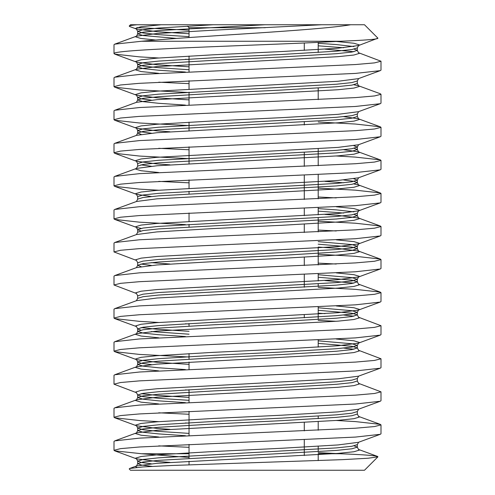 <?xml version="1.0" encoding="UTF-8"?>
<svg xmlns="http://www.w3.org/2000/svg" width="495" height="495" viewBox="0 0 495 495"><rect width="100%" height="100%" fill="white"/><g stroke="black" fill="none" stroke-linecap="round" stroke-linejoin="round"><path stroke-width="0.74" d="M265.233 27.72L189.034 27.72L187.432 26.117M381.002 424.902L374.468 426.56L355.503 428.212L139.497 438.131L114.766 440.878L113.999 441.435L113.999 450.295L120.533 448.643L139.497 446.991L355.503 437.073L380.234 434.319L381.002 433.769L381.002 424.902L380.234 424.351L355.503 421.598L336.272 420.472M141.589 41.264L114.766 44.148L113.999 44.705L113.999 53.565C113.145 51.369 152.361 49.154 206.248 46.951C252.042 45.051 305.273 43.195 339.991 41.264L141.589 41.264C195.308 36.092 316.955 30.622 350.677 24.75L130.513 24.75L129.214 26.049L129.616 26.507L136.521 29.038L135.599 28.376L141.075 26.724L161.228 24.75M381.002 61.231L374.468 62.89L355.503 64.542L139.497 74.46L114.766 77.208L113.999 77.765L113.999 86.625L120.533 84.973L139.497 83.321L355.503 73.402L380.234 70.649L381.002 70.098L381.002 61.231L358.479 52.699L357.322 50.397L354.148 49.135M381.002 94.298L374.468 95.95L355.503 97.602L139.497 107.52L114.766 110.274L113.999 110.824L113.999 119.685L120.533 118.033L139.497 116.381L355.503 106.462L380.234 103.709L381.002 103.158L381.002 94.298L380.234 93.741L358.479 85.759L353.906 84.769M381.002 127.357L374.468 129.009L355.503 130.661L139.497 140.58L114.766 143.333L113.999 143.884L113.999 152.751L120.533 151.093L139.497 149.441L355.503 139.522L380.234 136.775L381.002 136.218L381.002 127.357L380.234 126.8L355.503 124.047L318.205 122.024M381.002 160.417L374.468 162.069L355.503 163.721L139.497 173.64L114.766 176.393L113.999 176.944L113.999 185.811L120.533 184.159L139.497 182.5L355.503 172.588L380.234 169.835L381.002 169.278L381.002 160.417L380.234 159.86L355.503 157.113L336.272 155.987M381.002 193.477L374.468 195.129L355.503 196.781L139.497 206.7L114.766 209.453L113.999 210.01L113.999 218.87L120.533 217.218L139.497 215.566L355.503 205.648L380.234 202.894L381.002 202.337L381.002 193.477L380.234 192.926L355.503 190.173L318.205 188.143M381.002 226.537L374.468 228.189L355.503 229.847L139.497 239.766L114.766 242.513L113.999 243.07L113.999 251.93L120.533 250.278L139.497 248.626L355.503 238.708L380.234 235.954L381.002 235.403L381.002 226.537L380.234 225.986L355.503 223.233L318.205 221.203M381.002 259.597L374.468 261.255L355.503 262.907L139.497 272.825L114.766 275.579L113.999 276.13L113.999 284.99L120.533 283.338L139.497 281.686L355.503 271.767L380.234 269.014L381.002 268.463L381.002 259.597L380.234 259.046L355.503 256.292L318.205 254.263M381.002 292.663L374.468 294.315L355.503 295.967L139.497 305.885L114.766 308.639L113.999 309.189L113.999 318.056L120.533 316.398L139.497 314.746L355.503 304.827L380.234 302.074L381.002 301.523L381.002 292.663L380.234 292.106L355.503 289.352L318.205 287.329M381.002 325.722L374.468 327.374L355.503 329.026L139.497 338.945L114.766 341.699L113.999 342.249L113.999 351.116L120.533 349.464L139.497 347.806L355.503 337.887L380.234 335.14L381.002 334.583L381.002 325.722L358.479 317.19L357.322 314.882L351.951 313.23L318.205 310.303M381.002 358.782L374.468 360.434L355.503 362.086L139.497 372.005L114.766 374.758L113.999 375.315L113.999 384.176L120.533 382.524L139.497 380.872L355.503 370.953L380.234 368.2L381.002 367.643L381.002 358.782L358.479 350.25M381.002 391.842L374.468 393.494L355.503 395.146L139.497 405.065L114.766 407.818L113.999 408.375L113.999 417.236L120.533 415.583L139.497 413.931L355.503 404.013L380.234 401.259L381.002 400.703L381.002 391.842L358.479 383.309M189.034 59.456L185.415 59.295M158.728 57.995L139.497 56.869L114.766 54.122L113.999 53.565M158.753 82.195L189.034 83.655M189.034 92.516L139.497 89.935L114.766 87.182L113.999 86.625M189.034 125.575L139.497 122.995L114.766 120.242L113.999 119.685M158.753 148.314L189.034 149.775M189.034 158.641L139.497 156.055L114.766 153.302L113.999 152.751M158.753 181.38L189.034 182.841M336.247 197.907L318.205 197.004M158.728 190.241L139.497 189.115L114.766 186.361L113.999 185.811M336.247 230.967L318.205 230.064M185.415 224.6L139.497 222.175L114.766 219.421L113.999 218.87M336.247 264.033L318.205 263.13M136.428 260.432L135.599 259.801L141.075 258.149L156.971 256.497L338.029 246.578L358.59 243.893L357.322 246.238L351.951 247.89L336.346 249.542L158.654 259.46L143.049 261.113L137.678 262.771L136.521 260.463L113.999 251.93M136.428 293.492L135.599 292.861L141.075 291.209L156.971 289.556L338.029 279.638L358.59 276.953L357.322 279.298L351.951 280.95L336.346 282.602L158.654 292.52L143.049 294.178L137.678 295.831L136.521 293.529L113.999 284.99M318.205 320.389L336.272 321.292M189.034 323.947L185.415 323.786M158.728 322.48L139.497 321.36L114.766 318.607L113.999 318.056M189.034 357.006L139.497 354.42L114.766 351.667L113.999 351.116M189.034 390.066L185.415 389.905M189.034 400.331L158.654 398.32L143.049 396.662L137.678 395.01L136.521 392.708L113.999 384.176M158.753 412.805L189.034 414.266M189.034 423.126L185.415 422.965M158.728 421.666L139.497 420.54L114.766 417.792L113.999 417.236M318.205 453.736L339.991 453.736C365.756 454.75 378.39 455.784 377.902 456.836L364.487 470.25L130.513 470.25L129.214 468.951L129.616 468.493L142.777 466.958L172.087 465.473L342.676 459.638L368.119 458.234L377.902 456.836L377.536 456.421L358.479 449.429L359.401 450.097L353.925 451.749L338.029 453.401L156.971 463.32L136.521 465.962L129.622 468.493M137.059 24.75C132.264 25.195 129.647 25.629 129.214 26.049M350.677 24.75L364.487 24.75L377.902 38.165L358.479 45.571L359.401 44.903L353.925 43.251L336.272 41.462M136.917 27.578L189.034 30.195M377.902 38.165C378.39 39.216 365.756 40.25 339.991 41.264M189.034 453.736L141.589 453.736L189.034 457.473M264.98 470.25L213.135 470.25M158.753 445.865L189.034 447.325M318.205 452.628L339.991 453.736M141.589 453.736L114.766 450.852L113.999 450.295M304.283 455.567L304.283 447.109M304.283 430.867L304.283 422.507L304.283 430.867M304.283 317.771L304.283 314.863M304.283 287.236L304.283 274.428L304.283 287.236M304.283 257.202L304.283 265.561M304.283 224.142L304.283 232.501M304.283 199.442L304.283 175.242L304.283 199.442M304.283 166.382L304.283 152.466L304.283 166.382M304.283 42.997L304.283 50.379M304.283 121.931L304.283 124.957M304.283 208.302L304.283 215.684M304.283 439.733L304.283 452.541M318.205 42.372L318.205 52.451M318.205 88.036L318.205 99.631M318.205 148.748L318.205 165.751M318.205 174.611L318.205 198.811M318.205 207.671L318.205 214.873M318.205 217.757L318.205 231.87M318.205 247.933L318.205 264.936M318.205 273.797L318.205 280.993M318.205 283.876L318.205 286.401M318.205 306.857L318.205 319.461M318.205 339.917L318.205 347.113M318.205 416.122L318.205 418.646M318.205 421.697L318.205 430.235M318.205 446.298L318.205 451.706M318.205 454.757L318.205 460.61M152.169 466.401L141.335 465.015L137.678 463.66L143.049 462.008L158.654 460.35L336.346 450.431L351.951 448.779L357.322 447.127L354.148 445.865M185.415 435.705L158.654 433.905L143.049 432.253L137.678 430.601L143.049 428.942L158.654 427.29L213.562 423.986L281.438 420.682L336.346 417.372L351.951 415.72L357.322 414.068L358.59 416.413M185.415 402.645L158.654 400.845L143.049 399.193L137.678 397.535L143.049 395.882L158.654 394.23L213.562 390.926L281.438 387.616L336.346 384.312L351.951 382.66L357.322 381.008L358.59 383.353M185.415 369.579L158.654 367.785L143.049 366.127L137.678 364.475L143.049 362.823L158.654 361.171L213.562 357.866L281.438 354.556L336.346 351.252L351.951 349.6L357.322 347.948L351.951 346.29L318.205 343.369M185.415 336.52L158.654 334.719L143.049 333.067L137.678 331.415L143.049 329.763L158.654 328.111L213.562 324.8L281.438 321.496L336.346 318.192L351.951 316.54L357.322 314.882L357.322 312.357L351.951 310.705L318.205 307.779M137.678 295.831L137.678 298.355L143.049 296.703L158.654 295.051L336.346 285.132L351.951 283.474L357.322 281.822L351.951 280.17L318.205 277.243M141.094 266.607L137.678 265.295L143.049 263.643L158.654 261.985L213.562 258.681L281.438 255.377L336.346 252.066L351.951 250.414L357.322 248.762L351.951 247.11L318.205 244.184M140.852 230.967L137.678 229.705L137.678 232.229L143.049 230.577L158.654 228.925L336.346 219.007L351.951 217.355L357.322 215.702L354.148 214.44M343.691 213.042L318.205 211.124M151.309 196.509L136.41 194.3L137.678 196.645L137.678 199.169L143.049 197.517L158.654 195.865L336.346 185.947L351.951 184.295L357.322 182.643L353.888 181.325L343.691 179.982M169.989 164.847L156.971 163.925L136.41 161.24L137.678 163.585L137.678 166.11L143.049 164.458L158.654 162.805L336.346 152.887L351.951 151.235L357.322 149.583L354.148 148.314M141.094 134.362L137.678 133.05L143.049 131.398L158.654 129.746L336.346 119.827L351.951 118.175L357.322 116.517L358.59 118.862M185.415 105.095L158.654 103.294L143.049 101.642L137.678 99.99L143.049 98.338L158.654 96.68L213.562 93.376L281.438 90.071L336.346 86.761L351.951 85.109L357.322 83.457L358.59 85.802M185.415 72.035L158.654 70.234L143.049 68.582L137.678 66.93L143.049 65.272L158.654 63.62L213.562 60.316L281.438 57.012L336.346 53.701L351.951 52.049L357.322 50.397L357.322 47.873L351.951 49.525L336.346 51.177L281.438 54.481L213.562 57.791L158.654 61.095L143.049 62.747L137.678 64.4L137.678 66.93L136.41 69.275L156.971 66.59L338.029 56.671L353.925 55.019L359.401 53.361L358.572 52.73M343.691 47.737L318.205 45.818M176.455 38.424L143.049 35.522L137.678 33.864L143.049 32.212L158.654 30.56L264.98 24.75M136.917 467.422L135.599 466.624L136.521 465.962L137.678 463.66L137.678 461.136L143.049 459.478L158.654 457.825L336.346 447.907L351.951 446.255L357.322 444.603L357.322 447.127L358.479 449.429M158.728 437.005L141.075 435.216L135.599 433.564L136.521 432.902L156.971 430.26L338.029 420.342L353.925 418.69L359.401 417.031L358.572 416.4M158.728 403.945L141.075 402.157L135.599 400.505L136.521 399.836L156.971 397.194L338.029 387.282L353.925 385.624L359.401 383.971L358.572 383.34M158.728 370.885L141.075 369.097L135.599 367.445L136.521 366.776L156.971 364.134L338.029 354.216L353.925 352.564L359.401 350.912L358.572 350.281M353.906 349.253L343.691 348.078M158.728 337.819L141.075 336.037L135.599 334.379L136.521 333.717L156.971 331.075L338.029 321.156L353.925 319.504L359.401 317.852L358.572 317.221M353.906 316.194L343.691 315.018M325.011 313.62L318.205 313.187M114.766 308.639L136.521 300.657L156.971 298.015L338.029 288.096L353.925 286.444L359.401 284.792L358.479 284.124L380.234 292.106M353.906 283.134L325.011 280.56M114.766 275.579L136.521 267.597L156.971 264.955L212.918 261.645L282.082 258.341L338.029 255.036L353.925 253.384L359.401 251.726L358.479 251.064L338.029 248.422L318.205 247.067M114.766 242.513L136.521 234.537L156.971 231.895L212.918 228.585L282.082 225.281L338.029 221.977L353.925 220.318L359.401 218.666L358.479 218.004L338.029 215.362L325.011 214.44M114.766 209.453L136.521 201.471L156.971 198.829L338.029 188.911L353.925 187.258L359.401 185.606L358.479 184.944L353.906 183.954M343.691 182.779L325.011 181.38M158.728 172.52L141.075 170.732L135.599 169.08L136.521 168.411L156.971 165.769L338.029 155.851L353.925 154.199L359.401 152.547L358.572 151.916M380.234 159.86L358.479 151.885L343.691 149.713M114.766 143.333L136.521 135.352L156.971 132.709L338.029 122.791L353.925 121.139L359.401 119.487L358.479 118.819L343.691 116.653M151.309 100.126L141.112 98.777L137.678 97.466L137.678 99.99L136.41 102.335L156.971 99.65L338.029 89.731L353.925 88.079L359.401 86.427L358.479 85.759M158.728 73.334L141.075 71.546L135.599 69.894L136.521 69.232L114.766 77.208M353.906 51.709L325.011 49.135M155.684 40.039L140.735 38.431L135.599 36.834L136.521 36.166L156.971 33.524L212.918 30.22L321.632 24.75M151.309 463.796L141.112 462.448L137.678 461.136L136.521 458.834L135.599 458.166L141.075 456.514L156.971 454.862L212.918 451.558L282.082 448.247L338.029 444.943L358.479 442.301L380.234 434.319M189.034 433.391L158.654 431.38L143.049 429.728L137.678 428.07L143.049 426.418L158.654 424.766L213.562 421.462L281.438 418.151L336.346 414.847L351.951 413.195L357.322 411.543L357.322 414.068M114.766 407.818L136.521 399.836L137.678 397.535L137.678 395.01L143.049 393.358L158.654 391.706L213.562 388.402L281.438 385.091L336.346 381.787L351.951 380.135L357.322 378.483L357.322 381.008M151.309 364.611L141.112 363.262L137.678 361.95L143.049 360.298L158.654 358.646L213.562 355.336L281.438 352.032L336.346 348.728L351.951 347.075L357.322 345.417L351.951 343.765L318.205 340.838M189.034 334.205L151.309 331.551M140.852 330.153L137.678 328.89L143.049 327.238L158.654 325.586L213.562 322.276L281.438 318.972L336.346 315.668L351.951 314.009L357.322 312.357L358.479 310.056L359.401 309.394L353.925 307.742L336.272 305.953M358.479 284.124L357.322 281.822L357.322 279.298L351.951 277.646L318.205 274.719M151.309 265.425L140.852 264.033M380.234 259.046L358.479 251.064L357.322 248.762L357.322 246.238L351.951 244.586L318.205 241.659M141.094 228.393L136.41 227.36L137.678 229.705L143.049 228.053L158.654 226.401L336.346 216.482L351.951 214.83L357.322 213.178L357.322 215.702L358.479 218.004L380.234 225.986M353.906 211.866L336.346 209.868L318.205 208.599M137.678 196.645L143.049 194.993L158.654 193.341L336.346 183.422L351.951 181.77L357.322 180.118L353.906 178.806M151.309 166.246L140.852 164.847M137.678 163.585L143.049 161.933L158.654 160.281L336.346 150.362L351.951 148.71L357.322 147.052L353.906 145.747M151.309 133.186L141.112 131.837L137.678 130.525L143.049 128.873L158.654 127.215L336.346 117.303L351.951 115.644L357.322 113.992L357.322 116.517M189.034 99.879L156.971 97.806L136.41 95.12L137.678 97.466L143.049 95.807L158.654 94.155L336.346 84.237L351.951 82.585L357.322 80.933L357.322 83.457M189.034 69.721L158.654 67.71L143.049 66.058L137.678 64.4L136.521 62.098L135.599 61.436L141.075 59.784L156.971 58.132L212.918 54.821L282.082 51.517L338.029 48.213L358.59 45.528L357.322 47.873M353.906 46.561L336.346 44.569L318.205 43.294M189.034 36.661L158.654 34.65L143.049 32.992L137.678 31.34L143.049 29.688L158.654 28.036L213.135 24.75M169.989 462.398L156.971 461.476L136.521 458.834L114.766 450.852M169.989 429.332L156.971 428.41L136.521 425.768L135.599 425.106L141.075 423.454L156.971 421.802L212.918 418.492L282.082 415.187L338.029 411.883L358.479 409.241L380.234 401.259M189.034 397.423L156.971 395.35L141.094 393.698M136.428 392.677L135.599 392.046L141.075 390.394L156.971 388.742L338.029 378.824L358.479 376.181L380.234 368.2M189.034 364.363L156.971 362.291L136.521 359.648L135.599 358.986L141.075 357.328L156.971 355.676L212.918 352.372L282.082 349.068L338.029 345.757L358.479 343.115L359.401 342.453L353.925 340.801L336.272 339.013M189.034 331.304L156.971 329.231L141.094 327.579M136.428 326.552L135.599 325.92L141.075 324.268L156.971 322.616L338.029 312.698L358.479 310.056L380.234 302.074M380.234 269.014L358.479 276.996L359.401 276.334L353.925 274.682L336.272 272.894M169.989 264.033L151.309 262.635M380.234 235.954L358.479 243.936L359.401 243.274L353.925 241.616L336.272 239.834M136.428 227.372L135.599 226.741L141.075 225.089L156.971 223.437L338.029 213.518L358.479 210.876L359.401 210.208L353.925 208.556L336.272 206.768M114.766 186.361L136.521 194.343L135.599 193.681L141.075 192.029L156.971 190.371L338.029 180.452L358.479 177.81L380.234 169.835M136.428 161.246L135.599 160.621L141.075 158.963L156.971 157.311L338.029 147.392L358.479 144.75L380.234 136.775M169.989 131.788L156.971 130.866L136.521 128.224L135.599 127.555L141.075 125.903L156.971 124.251L212.918 120.947L282.082 117.637L338.029 114.333L358.479 111.691L380.234 103.709M114.766 87.182L136.521 95.164L135.599 94.496L141.075 92.843L156.971 91.191L338.029 81.273L358.479 78.631L380.234 70.649M189.034 66.813L156.971 64.74L136.521 62.098L114.766 54.122M189.034 33.753L156.971 31.68L136.41 28.995L137.678 31.34L137.678 33.864L136.521 36.166L114.766 44.148M114.766 417.792L136.521 425.768L137.678 428.07L137.678 430.601L136.521 432.902L114.766 440.878M114.766 351.667L136.521 359.648L137.678 361.95L137.678 364.475L136.521 366.776L114.766 374.758M358.59 343.072L357.322 345.417L357.322 347.948L358.59 350.293M114.766 318.607L136.521 326.589L137.678 328.89L137.678 331.415L136.521 333.717L114.766 341.699M137.678 298.355L136.41 300.7M137.678 262.771L137.678 265.295L136.41 267.64M137.678 232.229L136.41 234.574M137.678 199.169L136.41 201.514M358.59 177.773L357.322 180.118L357.322 182.643L358.479 184.944L380.234 192.926M137.678 166.11L136.41 168.455M358.59 144.707L357.322 147.052L357.322 149.583L358.59 151.928M114.766 120.242L136.521 128.224L137.678 130.525L137.678 133.05L136.41 135.395M358.59 442.258L357.322 444.603M358.59 409.198L357.322 411.543M358.59 376.138L357.322 378.483M358.59 210.833L357.322 213.178M358.59 111.647L357.322 113.992M358.59 78.587L357.322 80.933M114.766 153.302L136.521 161.283M380.234 202.894L358.479 210.876M114.766 219.421L136.521 227.403M380.234 335.14L358.479 343.115M358.479 416.369L380.234 424.351M136.521 168.411L114.766 176.393M358.479 118.819L380.234 126.8M136.521 102.292L114.766 110.274M189.034 27.72L189.034 37.527M189.034 56.059L189.034 71.874M189.034 80.734L189.034 89.119M189.034 92.144L189.034 104.934M189.034 122.178L189.034 130.637M189.034 146.86L189.034 163.697M189.034 179.92L189.034 188.298M189.034 191.33L189.034 193.854M189.034 212.98L189.034 221.364M189.034 224.39L189.034 226.914M189.034 323.575L189.034 326.1M189.034 353.603L189.034 359.16M189.034 362.062L189.034 369.425M189.034 389.695L189.034 402.485M189.034 411.345L189.034 435.544M189.034 444.405L189.034 458.339M189.034 461.247L189.034 464.805"/></g></svg>
